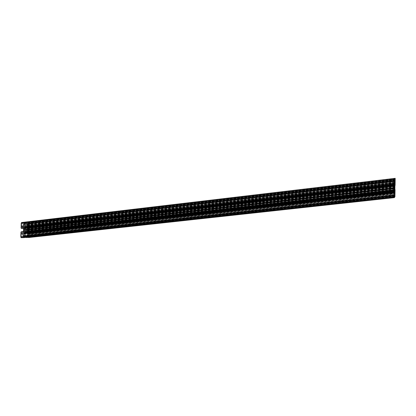 <?xml version="1.0" encoding="UTF-8"?>
<svg xmlns="http://www.w3.org/2000/svg" width="416" height="416" viewBox="0 0 416 416"><rect width="100%" height="100%" fill="white"/><g stroke="black" fill="none" stroke-linecap="round" stroke-linejoin="round"><path stroke-width="0.31" stroke-dasharray="2.08 1.56" d="M21.528 233.158L21.845 234.296L394.94 192.722L394.82 195.312L22.937 236.293L23.343 236.361L23.192 236.959L21.497 236.99L21.2 236.46L21.294 233.49L21.518 233.158L394.987 191.287L394.997 191.662L21.294 233.49M394.94 192.722L394.987 191.287M394.997 191.662L394.82 195.312M28.647 233.886L28.449 234.218L394.451 193.575L394.441 193.201L28.647 233.886L28.709 233.178L29.032 233.418L28.647 236.85L394.389 196.799L26.993 236.881L26.822 236.496L394.519 195.801L394.508 196.607M28.647 236.85L394.384 196.799L394.441 193.201M21.897 226.226L22.084 225.893L395.08 182.515L395.091 182.894L21.897 226.226L21.83 226.944L21.497 226.694L21.887 223.2L395.148 179.202L395.018 179.504L23.598 223.231L23.618 223.902L395.002 180.32L395.018 179.504M21.887 223.2L395.148 179.202L395.091 182.894M394.836 189.441L394.852 188.604L23.982 230.662L23.962 231.353L394.831 189.66L394.815 189.342L394.748 190.85L394.748 190.497L25.017 232.092L394.701 190.939L25.464 232.222M25.017 232.092L24.523 232.393L24.612 231.79L24.305 231.223L23.962 231.353M394.852 185.526L24.653 227.791L394.852 185.214L24.664 227.791L394.852 185.214L394.857 187.444L24.18 229.689L24.081 230.495L394.852 188.604M24.18 229.689L24.034 228.831L24.378 228.961L24.58 228.056M394.685 186.784L394.675 187.616L26.619 229.528L26.64 228.842L394.696 186.571L394.706 186.883L394.774 185.375L394.779 185.723L25.142 227.958L394.826 185.276M25.589 228.098L26.083 227.802L26.296 228.966L26.64 228.842M25.558 232.388L394.67 190.991L394.67 188.755L26.421 230.49L26.442 229.694L394.675 187.616M26.421 230.49L26.562 231.343L26.229 231.218L25.891 231.785L25.948 232.383L394.701 190.939M27.643 223.974L27.243 223.881L27.399 223.304L29.032 223.34L29.312 223.87L29.011 227.094L28.699 225.971L394.586 183.602L394.701 181.017L27.643 223.974L27.778 225.628L28.699 225.971M394.586 183.602L394.701 181.017M394.54 185.006L29.011 227.094M394.727 197.054L23.889 237.609M395.044 189.972L20.992 232.138M21.2 231.811L22.017 231.806L22.074 233.147L394.945 191.36L394.924 191.792L22.256 233.485L22.074 233.147M22.256 233.485L394.872 191.771L22.828 233.48M22.968 233.381L23.369 232.705L394.857 191.012L394.857 190.731L23.369 232.705M23.431 232.471L23.457 231.556M23.561 228.212L23.166 226.808L22.459 226.699L395.039 183.555L395.028 185.364L22.131 228.379M22.22 228.212L22.443 226.704M24.554 223.002L24.419 224.583L394.93 181.272L394.95 179.364L24.554 223.002L24.331 222.576L21.622 222.518M24.419 224.583L394.93 181.272L24.419 224.583M23.546 224.905L23.733 224.572L394.982 181.158L394.992 181.532L23.546 224.905L23.514 225.909L394.976 182.754L394.966 183.05L23.514 225.909M23.561 226.148L23.92 226.819L394.924 183.919L23.92 226.819M24.055 226.918L26.749 226.944L394.711 184.491L394.774 181.631L26.432 224.448L26.52 222.955L394.794 179.639L394.8 179.338L26.666 222.711L394.805 179.613L394.774 181.631M26.52 224.619L27.352 224.962L27.258 226.19L26.749 226.944M26.666 222.711L394.794 179.244L394.597 179.712L29.349 222.685L26.718 222.628M29.349 222.685L29.697 223.35L394.56 180.57L394.493 186.659L29.318 228.415L28.532 228.41L28.48 227.089L394.581 184.928L394.602 184.496L28.304 226.756L28.48 227.089M394.581 184.928L394.493 186.659L29.318 228.415L29.697 223.35M28.304 226.756L394.602 184.496M27.612 226.85L27.217 227.505L394.664 185.245L394.67 185.52L27.217 227.505M27.154 227.739L27.014 232.445L27.414 233.34L28.106 233.428L394.488 192.566L394.498 190.793L28.335 231.941L394.436 190.824L394.42 191.131L29.26 231.852M28.335 231.941L28.116 233.428L394.488 192.566L394.628 188.521L27.076 230.22M29.39 232.092L394.415 191.235L394.352 197.631M28.943 237.5L29.297 236.839L29.437 232.175M26.052 237.151L26.187 235.57L394.592 194.896L394.571 196.799L26.229 237.354M26.187 235.57L394.592 194.896L26.187 235.57M27.045 235.227L26.858 235.56L394.545 194.979L394.534 194.6L27.045 235.227L27.076 234.229L394.55 193.393L394.56 193.107L27.076 234.229M27.03 233.995L26.676 233.34L394.607 192.119L26.676 233.34M26.546 233.246L23.852 233.267L394.81 191.76L394.748 194.636L24.081 235.602L24.081 237.276L394.727 196.654L394.722 196.96M24.081 235.602L23.234 235.284L23.327 234.036L23.852 233.267M23.93 237.526L394.716 196.669L394.748 194.636M24.918 232.393L394.748 190.85L24.913 232.393M26.619 229.528L394.685 187.793L394.67 188.755M25.688 227.796L394.774 185.375L25.693 227.796M23.982 230.662L394.841 188.427L394.852 187.455M23.067 225.566L23.291 223.896L395.028 180.268L395.013 182.265L23.067 225.566L22.864 225.898M23.618 223.902L395.002 180.32L23.618 223.902M23.598 223.231L21.908 223.2M27.513 234.556L27.284 236.215L394.498 195.837L394.514 193.856L27.513 234.556L27.711 234.224M26.978 236.22L394.519 195.801L26.978 236.22M26.993 236.881L28.631 236.85M23.343 236.361L394.789 195.458L23.343 236.371M22.937 236.293L22.797 234.619L21.845 234.296M21.637 233.236L394.976 191.402L21.637 233.241M23.863 233.267L394.81 191.76L25.137 233.241M25.308 233.256L394.716 191.916M394.597 192.254L394.56 193.107M394.55 193.393L394.534 194.6M394.571 196.799L26.234 237.229M27.092 229.918L394.633 188.157L394.628 188.521M394.633 188.157L394.67 185.52M394.664 185.245L394.649 184.506M394.482 186.3L29.37 228.093M394.56 180.57L394.597 179.712M26.712 222.628L394.8 179.338M26.733 226.944L394.805 184.288L25.47 226.944M25.298 226.928L394.81 184.304M394.924 183.919L394.966 183.05M394.976 182.754L394.992 181.532M394.95 179.364L24.367 222.914M24.331 222.576L394.976 178.818L394.966 179.234L24.508 222.914M394.976 178.818L395.179 178.334M22.459 226.699L395.039 183.56L394.93 185.562M394.872 189.618L394.857 190.731M394.857 191.012L394.872 191.771M22.844 233.48L394.924 191.792M394.945 191.36L395.039 189.597M23.717 223.824L394.997 180.242L23.722 223.818M22.88 225.898L395.023 182.645L395.013 182.265M22.084 225.893L395.08 182.515L22.1 225.893M21.83 226.944L395.08 183.758L21.824 226.949M26.879 236.298L394.529 195.889L26.874 236.309M394.503 193.482L394.514 193.856M28.46 234.213L394.446 193.575L28.449 234.218M394.451 192.343L28.714 233.173L394.451 192.353M394.727 196.654L23.941 237.276M394.633 188.36L27.03 230.095M394.81 184.397L25.397 227.032M394.794 179.639L26.66 222.96M394.43 191.11L29.255 232.092M394.711 191.823L25.215 233.158M394.711 190.559L25.47 232.086M394.685 190.252L25.891 231.785M394.67 189.613L26.229 231.218M394.685 187.793L26.442 229.694M394.706 186.883L26.296 228.966M394.742 186.15L25.995 228.4M394.81 185.65L25.137 228.093M394.836 185.957L24.716 228.394M394.852 186.592L24.378 228.961M394.841 188.427L24.159 230.495M394.815 189.342L24.305 231.223M394.779 190.076L24.612 231.79M394.784 195.848L23.364 236.678M394.436 192.306L28.886 233.121M395.096 183.799L21.642 227.001M24.523 232.393L394.779 190.793M394.826 189.623L24.107 231.483M24.034 228.831L394.878 186.389M26.083 227.802L394.748 185.432M394.701 186.602L26.489 228.712M26.562 231.343L394.644 189.81M394.67 190.679L26.026 232.118M394.742 180.466L27.222 223.574M394.55 184.896L28.896 227.016L394.55 184.886M27.955 225.961L394.644 183.477M394.659 183.05L27.778 225.628M394.529 184.647L29.229 226.767M394.534 184.922L29.141 227.006M394.54 184.985L29.068 227.063M394.555 184.652L28.855 226.819M394.566 184.028L28.87 226.304M29.032 223.34L394.612 180.456M394.581 181.142L29.312 223.87M27.82 224.307L394.68 181.449M394.742 180.326L27.264 223.449M27.388 223.309L394.732 180.17L27.399 223.304M394.732 180.846L27.243 223.881L394.732 180.856M394.722 180.965L27.352 223.969M394.716 196.576L24.128 237.188M394.966 189.93L22.105 231.972M22.017 231.806L394.976 189.712M27.082 230.266L394.623 188.578M394.971 178.927L24.378 222.664M24.508 224.416L394.93 181.085M29.364 228.332L394.493 186.566M29.557 228.015L394.482 186.207M394.56 186.326L28.444 228.244M28.532 228.41L394.55 186.54M394.633 188.214L27.082 229.965M26.868 226.845L394.706 184.392M27.321 225.956L394.69 183.378M394.69 183.654L27.258 226.19M27.175 224.63L394.727 181.74M394.706 182.172L27.352 224.962M26.432 224.448L394.784 181.412M394.805 179.707L26.473 223.038M394.82 184.278L25.324 226.944M23.525 227.479L394.945 184.662M394.935 184.959L23.577 227.713M23.031 226.704L394.997 183.648M394.982 183.794L23.166 226.808M22.256 227.037L395.049 183.934M27.066 232.679L394.581 191.511M394.592 191.22L27.014 232.445M27.544 233.433L394.529 192.494M394.545 192.358L27.414 233.34M28.298 233.095L394.482 192.192M28.428 231.774L394.498 190.611L28.423 231.774M394.436 190.715L29.219 231.769M29.297 236.839L394.337 196.877M26.099 237.234L394.566 196.903M26.094 235.737L394.597 195.088M394.706 191.937L25.282 233.241M23.728 233.366L394.815 191.864M23.265 234.276L394.836 192.904M394.836 192.624L23.327 234.036M23.416 235.612L394.8 194.558M394.82 194.126L23.234 235.284M24.17 235.768L394.737 194.854M25.012 232.227L394.742 190.658M394.654 189.951L26.411 231.473M26.494 230.49L394.664 188.765M394.654 188.978L26.582 230.656M394.737 185.77L26.146 228.067M25.594 227.963L394.779 185.562M394.872 186.254L24.19 228.701M24.107 229.689L394.857 187.444M394.867 187.226L24.014 229.523M394.784 190.46L24.456 232.128M395.008 179.707L23.728 223.382M395.002 179.863L23.759 223.506M23.109 224.229L395.039 180.643M395.158 179.806L21.585 223.73M395.101 183.711L21.575 226.933M395.112 183.404L21.497 226.694M395.08 183.534L21.882 226.751M394.519 196.414L26.863 236.74M394.524 196.258L26.832 236.616M27.472 235.882L394.493 195.458M394.373 196.196L28.943 236.319M394.43 192.39L28.954 233.184M394.42 192.686L29.032 233.418M394.451 192.572L28.662 233.366M394.862 193.253L22.797 234.619M22.755 235.96L394.841 194.88M394.789 196.16L23.182 236.959L394.789 196.16M21.497 236.99L394.919 195.957M394.8 195.348L23.234 236.288M394.784 195.993L23.327 236.808M22.615 234.286L394.883 192.821M394.95 195.265L21.2 236.46M394.961 192.291L21.663 233.958M394.971 191.646L21.679 233.433M394.992 191.313L21.46 233.184M394.997 191.381L21.382 233.251M24.055 231.52L394.826 189.66M24.128 228.665L394.878 186.202M26.541 228.675L394.696 186.571M26.468 231.509L394.649 189.998M395.086 183.846L21.726 227.027M394.441 192.265L28.813 233.095M27.7 234.224L394.503 193.476"/><path stroke-width="0.62" d="M23.884 237.614L394.727 197.054L23.884 237.614L21.164 237.671L20.8 237.006L20.946 232.222L395.044 189.972L395.039 189.597L21.2 231.811L21.138 232.123M23.457 231.556L23.561 228.212M395.101 185.318L21.258 228.29L395.101 185.318L395.112 184.995L21.258 228.29M21.117 228.046L21.216 223.184L21.59 222.518L395.184 178.329L395.112 184.995M394.555 197.075L394.352 197.631L28.928 237.505L26.229 237.354M395.034 185.552L22.121 228.379M394.93 185.562L394.898 187.689L23.514 229.965M23.499 230.266L394.893 188.058L394.898 187.689M394.893 188.058L394.872 189.618M20.992 232.138L395.049 190.065L394.93 196.742L21.164 237.671M394.727 197.054L394.93 196.742M394.893 187.85L23.561 230.09M395.101 185.016L21.263 228.046M20.8 237.006L394.971 195.879M21.148 231.894L395.039 189.696M20.946 232.222L395.049 190.065M23.509 229.918L394.898 187.632M21.07 227.958L395.117 184.886M395.096 185.427L21.299 228.374M21.216 223.184L395.2 179.083M394.352 197.631L28.907 237.505M394.555 197.22L26.224 237.479M26.27 237.562L394.55 197.33M394.893 188.001L23.509 230.22M395.039 189.597L21.195 231.811M395.184 178.329L21.59 222.518"/></g></svg>
